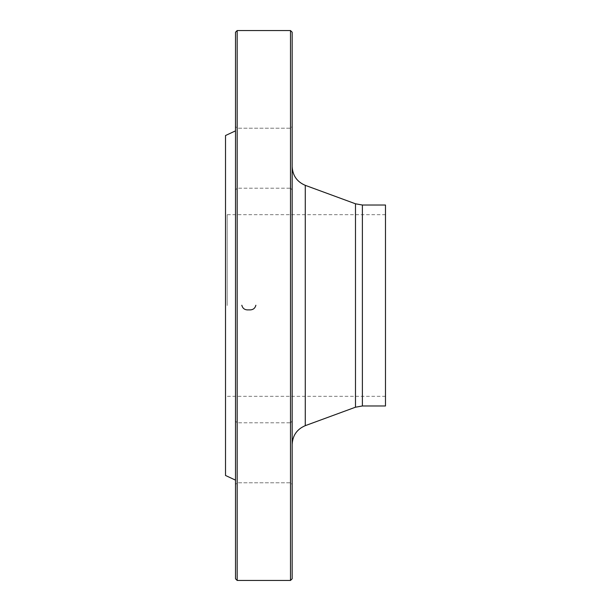 <?xml version="1.0" encoding="UTF-8"?>
<svg xmlns="http://www.w3.org/2000/svg" width="611" height="611" viewBox="0 0 611 611"><rect width="100%" height="100%" fill="white"/><g stroke="black" fill="none" stroke-linecap="round" stroke-linejoin="round"><path stroke-width="0.46" stroke-dasharray="3.06 2.29" d="M290.5 30.55L290.5 580.45M237.183 580.45L237.183 30.55M227.177 305.5L227.177 214.682L227.177 305.5M385.488 305.5L385.488 214.682L385.488 305.5M225.512 305.5L225.512 397.982L225.512 305.5M225.512 135.527L225.512 475.473M235.51 32.215L235.51 578.785M235.51 484.447L235.51 421.124L235.51 484.447L235.51 421.124L235.51 484.447L237.183 482.782L237.183 422.789L237.183 482.782L237.183 422.789L237.183 482.782L290.5 482.782L290.5 422.789L290.5 482.782L290.5 422.789L290.5 482.782L292.173 484.447L292.173 421.124L292.173 484.447L292.173 421.124L292.173 484.447L290.5 482.782L237.183 482.782L235.51 484.447M235.51 126.553L235.51 189.876L235.51 126.553L235.51 189.876L235.51 126.553L237.183 128.218L237.183 188.211L237.183 128.218L237.183 188.211L237.183 128.218L290.5 128.218L290.5 188.211L290.5 128.218L290.5 188.211L290.5 128.218L292.173 126.553L292.173 189.876L292.173 126.553L292.173 189.876L292.173 126.553L290.5 128.218L237.183 128.218L235.51 126.553M292.173 305.5L292.173 166.566L292.173 305.5M292.173 578.785L292.173 32.215M385.488 205.021L385.488 405.979M290.5 188.211L292.173 189.876L290.5 188.211L237.183 188.211L235.51 189.876L237.183 188.211L290.5 188.211M290.5 422.789L292.173 421.124L290.5 422.789L237.183 422.789L235.51 421.124L237.183 422.789L290.5 422.789M355.487 203.791L355.487 407.209M305.271 425.661L305.271 185.339M362.384 405.979L362.384 205.021M385.488 214.682L227.177 214.682L225.512 213.018M385.488 396.318L227.177 396.318L225.512 397.982"/><path stroke-width="0.92" d="M290.5 305.5L290.5 30.55L237.183 30.55L237.183 580.45L290.5 580.45L290.5 305.5M235.51 480.131L225.512 475.473L225.512 135.527L235.51 130.869M237.183 580.45L235.51 578.785L235.51 32.215L237.183 30.55M290.5 30.55L292.173 32.215L292.173 578.785L290.5 580.45M362.384 405.979L385.488 405.979L385.488 205.021L362.384 205.021L362.384 405.979L355.487 407.209L355.487 203.791L305.271 185.339L305.271 425.661C296.984 429.189 292.616 435.444 292.173 444.434M255.841 305.5L255.849 305.256C255.001 308.647 252.664 310.174 248.837 309.861C245.011 310.182 242.682 308.647 241.834 305.256L241.841 305.5M355.487 407.209L305.271 425.661M362.384 205.021L355.487 203.791M305.271 185.339C296.984 181.811 292.616 175.556 292.173 166.566"/></g></svg>
